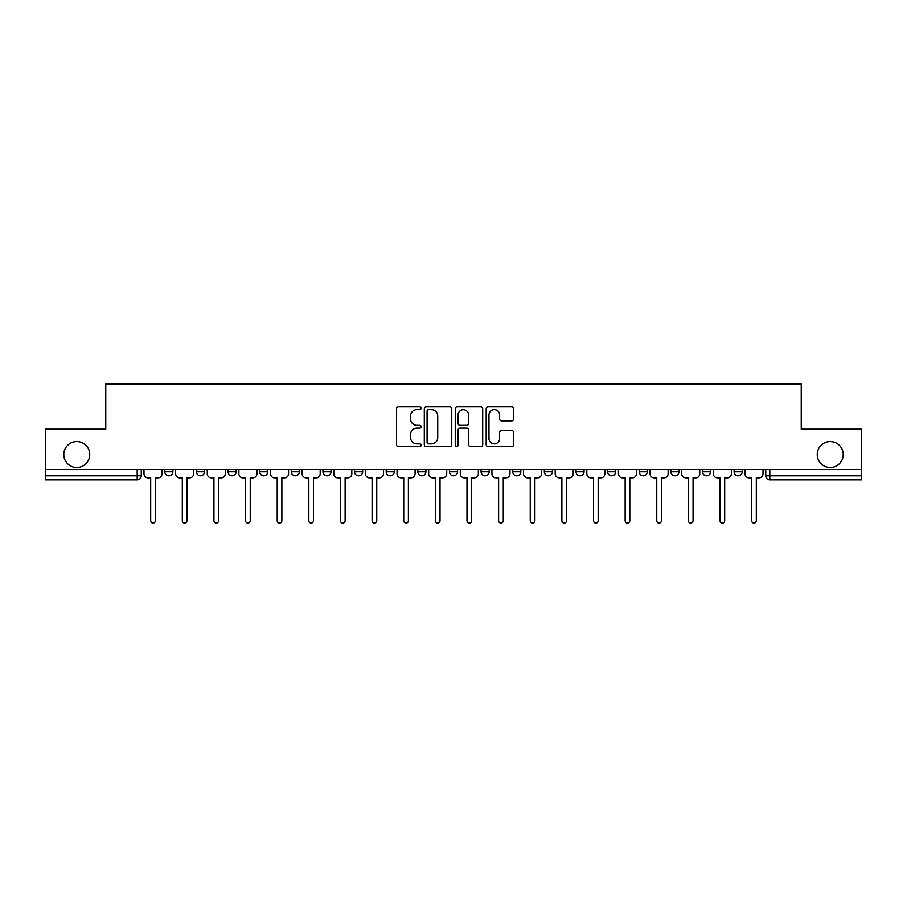 <?xml version="1.0" encoding="UTF-8"?>
<svg xmlns="http://www.w3.org/2000/svg" width="907" height="907" viewBox="0 0 907 907"><rect width="100%" height="100%" fill="white"/><g stroke="black" fill="none" stroke-linecap="round" stroke-linejoin="round"><path stroke-width="1.36" d="M421.063 408.229A1.395 1.395 0 0 0 419.669 406.835L398.524 406.835A1.995 1.995 0 0 0 396.529 408.819L396.529 444.645A1.995 1.995 0 0 0 398.524 446.641L419.669 446.641A1.395 1.395 0 0 0 421.063 445.246A1.395 1.395 0 0 0 419.669 443.852L416.925 443.852A6.372 6.372 0 0 1 410.565 437.48L410.565 434.498A6.372 6.372 0 0 1 416.925 428.127L419.669 428.127A1.395 1.395 0 0 0 421.063 426.732A1.395 1.395 0 0 0 419.669 425.338L416.925 425.338A6.372 6.372 0 0 1 410.565 418.977L410.565 415.984A6.372 6.372 0 0 1 416.925 409.624L419.669 409.624A1.395 1.395 0 0 0 421.063 408.229M817.241 454.509A12.981 12.981 0 0 0 830.222 467.49A12.981 12.981 0 0 0 843.204 454.509A12.981 12.981 0 0 0 830.222 441.539A12.981 12.981 0 0 0 817.241 454.509M63.796 454.509A12.981 12.981 0 0 0 76.778 467.49A12.981 12.981 0 0 0 89.759 454.509A12.981 12.981 0 0 0 76.778 441.539A12.981 12.981 0 0 0 63.796 454.509M702.483 469.52L702.483 471.753L710.6 471.753A4.059 4.059 0 0 1 706.542 475.801A4.059 4.059 0 0 1 702.483 471.753L702.483 469.52M670.851 469.52L670.851 471.753L678.969 471.753A4.059 4.059 0 0 1 674.91 475.801A4.059 4.059 0 0 1 670.851 471.753L670.851 469.52M512.704 469.52L512.704 471.753L520.811 471.753A4.059 4.059 0 0 1 516.763 475.801A4.059 4.059 0 0 1 512.704 471.753L512.704 469.52M417.81 469.52L417.81 471.753L425.927 471.753A4.059 4.059 0 0 1 421.868 475.801A4.059 4.059 0 0 1 417.81 471.753L417.81 469.52M354.558 469.52L354.558 471.753L362.664 471.753A4.059 4.059 0 0 1 358.605 475.801A4.059 4.059 0 0 1 354.558 471.753L354.558 469.52M322.926 469.52L322.926 471.753L331.032 471.753A4.059 4.059 0 0 1 326.985 475.801A4.059 4.059 0 0 1 322.926 471.753L322.926 469.52M259.663 471.753L259.663 469.52L259.663 471.753A4.059 4.059 0 0 0 263.722 475.801A4.059 4.059 0 0 1 259.663 471.753L267.769 471.753A4.059 4.059 0 0 1 263.722 475.801M196.4 471.753L196.4 469.52L196.4 471.753A4.059 4.059 0 0 0 200.458 475.801A4.059 4.059 0 0 1 196.4 471.753L204.517 471.753A4.059 4.059 0 0 1 200.458 475.801A4.059 4.059 0 0 0 204.517 471.753L204.517 469.52L204.517 471.753M511.661 420.859A1.995 1.995 0 0 0 513.657 418.875L513.657 408.819A1.995 1.995 0 0 0 511.661 406.835L488.181 406.835A1.995 1.995 0 0 0 486.186 408.819L486.186 444.645A1.995 1.995 0 0 0 488.181 446.641L511.661 446.641A1.995 1.995 0 0 0 513.657 444.645L513.657 432.503A1.995 1.995 0 0 0 511.661 430.519L501.616 430.519A1.995 1.995 0 0 0 499.621 432.503L499.621 438.523A5.329 5.329 0 0 1 494.304 443.852A5.329 5.329 0 0 1 488.975 438.523L488.975 414.941A5.329 5.329 0 0 1 494.304 409.624A5.329 5.329 0 0 1 499.621 414.941L499.621 418.875A1.995 1.995 0 0 0 501.616 420.859L511.661 420.859M45.35 469.52L45.35 429.17L105.768 429.17L105.768 383.956L801.232 383.956L801.232 429.17L861.65 429.17L861.65 469.52L45.35 469.52L45.35 475.801L141.254 475.801L141.254 469.52L141.254 475.801A4.059 4.059 0 0 1 137.195 479.86L45.35 479.86L45.35 475.801M451.754 408.819A1.995 1.995 0 0 0 449.77 406.835L426.279 406.835A1.995 1.995 0 0 0 424.295 408.819L424.295 444.645A1.995 1.995 0 0 0 426.279 446.641L449.77 446.641A1.995 1.995 0 0 0 451.754 444.645L451.754 408.819M457.23 406.835L480.721 406.835A1.995 1.995 0 0 1 482.705 408.819L482.705 444.645A1.995 1.995 0 0 1 480.721 446.641L470.665 446.641A1.995 1.995 0 0 1 468.681 444.645L468.681 430.122A1.995 1.995 0 0 0 466.686 428.127L460.019 428.127A1.995 1.995 0 0 0 458.024 430.122L458.024 445.246A1.395 1.395 0 0 1 456.629 446.641A1.395 1.395 0 0 1 455.246 445.246L455.246 408.819A1.995 1.995 0 0 1 457.23 406.835M765.746 469.52L765.746 475.801L861.65 475.801L861.65 479.86L769.805 479.86A4.059 4.059 0 0 1 765.746 475.801M861.65 469.52L861.65 475.801M742.221 471.753L742.221 469.52L742.221 471.753A4.059 4.059 0 0 1 738.173 475.801A4.059 4.059 0 0 1 734.114 471.753L742.221 471.753A4.059 4.059 0 0 1 738.173 475.801M734.114 469.52L734.114 471.753M710.6 469.52L710.6 471.753M678.969 469.52L678.969 471.753M647.337 469.52L647.337 471.753A4.059 4.059 0 0 1 643.278 475.801A4.059 4.059 0 0 1 639.231 471.753L647.337 471.753M639.231 469.52L639.231 471.753M615.706 469.52L615.706 471.753A4.059 4.059 0 0 1 611.647 475.801A4.059 4.059 0 0 1 607.599 471.753L615.706 471.753A4.059 4.059 0 0 1 611.647 475.801M607.599 469.52L607.599 471.753M584.074 469.52L584.074 471.753A4.059 4.059 0 0 1 580.015 475.801A4.059 4.059 0 0 1 575.968 471.753A4.059 4.059 0 0 0 580.015 475.801M575.968 469.52L575.968 471.753L584.074 471.753M552.442 469.52L552.442 471.753A4.059 4.059 0 0 1 548.395 475.801A4.059 4.059 0 0 1 544.336 471.753A4.059 4.059 0 0 0 548.395 475.801M544.336 469.52L544.336 471.753L552.442 471.753M520.811 469.52L520.811 471.753A4.059 4.059 0 0 1 516.763 475.801M489.19 469.52L489.19 471.753A4.059 4.059 0 0 1 485.132 475.801A4.059 4.059 0 0 1 481.073 471.753L489.19 471.753M481.073 469.52L481.073 471.753M449.441 469.52L449.441 471.753L457.559 471.753L457.559 469.52L457.559 471.753A4.059 4.059 0 0 1 453.5 475.801A4.059 4.059 0 0 1 449.441 471.753A4.059 4.059 0 0 0 453.5 475.801M425.927 469.52L425.927 471.753M394.296 469.52L394.296 471.753A4.059 4.059 0 0 1 390.237 475.801A4.059 4.059 0 0 1 386.189 471.753L394.296 471.753L394.296 469.52M386.189 469.52L386.189 471.753M362.664 471.753L362.664 469.52L362.664 471.753A4.059 4.059 0 0 1 358.605 475.801M331.032 471.753L331.032 469.52L331.032 471.753A4.059 4.059 0 0 1 326.985 475.801M299.401 469.52L299.401 471.753A4.059 4.059 0 0 1 295.353 475.801A4.059 4.059 0 0 1 291.294 471.753A4.059 4.059 0 0 0 295.353 475.801A4.059 4.059 0 0 0 299.401 471.753L299.401 469.52M291.294 469.52L291.294 471.753L299.401 471.753M267.769 469.52L267.769 471.753M236.149 469.52L236.149 471.753A4.059 4.059 0 0 1 232.09 475.801A4.059 4.059 0 0 1 228.031 471.753A4.059 4.059 0 0 0 232.09 475.801M228.031 469.52L228.031 471.753L236.149 471.753M172.886 469.52L172.886 471.753A4.059 4.059 0 0 1 168.827 475.801A4.059 4.059 0 0 1 164.779 471.753A4.059 4.059 0 0 0 168.827 475.801A4.059 4.059 0 0 0 172.886 471.753L172.886 469.52M164.779 469.52L164.779 471.753L172.886 471.753M137.195 469.52L137.195 479.86A4.059 4.059 0 0 0 141.254 475.801M428.478 409.624A1.395 1.395 0 0 0 427.084 411.018L427.084 442.457A1.395 1.395 0 0 0 428.478 443.852L431.358 443.852A6.372 6.372 0 0 0 437.73 437.48L437.73 415.984A6.372 6.372 0 0 0 431.358 409.624L428.478 409.624M468.681 415.043A5.329 5.329 0 0 0 463.352 409.715A5.329 5.329 0 0 0 458.024 415.043L458.024 423.354A1.995 1.995 0 0 0 460.019 425.338L466.686 425.338A1.995 1.995 0 0 0 468.681 423.354L468.681 415.043M143.986 469.52L143.986 473.771A4.059 4.059 0 0 0 148.045 477.83L150.687 477.83L150.687 520.709A2.336 2.336 0 0 0 153.011 523.044A2.336 2.336 0 0 0 155.346 520.709L155.346 477.83L157.977 477.83A4.059 4.059 0 0 0 162.036 473.771L162.036 469.52M175.618 469.52L175.618 473.771A4.059 4.059 0 0 0 179.677 477.83L182.307 477.83L182.307 520.709A2.336 2.336 0 0 0 184.643 523.044A2.336 2.336 0 0 0 186.978 520.709L186.978 477.83L189.608 477.83A4.059 4.059 0 0 0 193.667 473.771L193.667 469.52M207.25 469.52L207.25 473.771A4.059 4.059 0 0 0 211.308 477.83L213.939 477.83L213.939 520.709A2.336 2.336 0 0 0 216.274 523.044A2.336 2.336 0 0 0 218.61 520.709L218.61 477.83L221.24 477.83A4.059 4.059 0 0 0 225.299 473.771L225.299 469.52M238.881 469.52L238.881 473.771A4.059 4.059 0 0 0 242.94 477.83L245.57 477.83L245.57 520.709A2.336 2.336 0 0 0 247.906 523.044A2.336 2.336 0 0 0 250.241 520.709L250.241 477.83L252.872 477.83A4.059 4.059 0 0 0 256.93 473.771L256.93 469.52M270.513 469.52L270.513 473.771A4.059 4.059 0 0 0 274.572 477.83L277.202 477.83L277.202 520.709A2.336 2.336 0 0 0 279.537 523.044A2.336 2.336 0 0 0 281.862 520.709L281.862 477.83L284.503 477.83A4.059 4.059 0 0 0 288.562 473.771L288.562 469.52M302.144 469.52L302.144 473.771A4.059 4.059 0 0 0 306.192 477.83L308.833 477.83L308.833 520.709A2.336 2.336 0 0 0 311.169 523.044A2.336 2.336 0 0 0 313.493 520.709L313.493 477.83L316.135 477.83A4.059 4.059 0 0 0 320.182 473.771L320.182 469.52M333.776 469.52L333.776 473.771A4.059 4.059 0 0 0 337.823 477.83L340.465 477.83L340.465 520.709A2.336 2.336 0 0 0 342.789 523.044A2.336 2.336 0 0 0 345.125 520.709L345.125 477.83L347.766 477.83A4.059 4.059 0 0 0 351.814 473.771L351.814 469.52M365.408 469.52L365.408 473.771A4.059 4.059 0 0 0 369.455 477.83L372.097 477.83L372.097 520.709A2.336 2.336 0 0 0 374.421 523.044A2.336 2.336 0 0 0 376.756 520.709L376.756 477.83L379.387 477.83A4.059 4.059 0 0 0 383.446 473.771L383.446 469.52M397.028 469.52L397.028 473.771A4.059 4.059 0 0 0 401.087 477.83L403.728 477.83L403.728 520.709A2.336 2.336 0 0 0 406.053 523.044A2.336 2.336 0 0 0 408.388 520.709L408.388 477.83L411.018 477.83A4.059 4.059 0 0 0 415.077 473.771L415.077 469.52M428.66 469.52L428.66 473.771A4.059 4.059 0 0 0 432.718 477.83L435.349 477.83L435.349 520.709A2.336 2.336 0 0 0 437.684 523.044A2.336 2.336 0 0 0 440.02 520.709L440.02 477.83L442.65 477.83A4.059 4.059 0 0 0 446.709 473.771L446.709 469.52M460.291 469.52L460.291 473.771A4.059 4.059 0 0 0 464.35 477.83L466.98 477.83L466.98 520.709A2.336 2.336 0 0 0 469.316 523.044A2.336 2.336 0 0 0 471.651 520.709L471.651 477.83L474.282 477.83A4.059 4.059 0 0 0 478.34 473.771L478.34 469.52M491.923 469.52L491.923 473.771A4.059 4.059 0 0 0 495.982 477.83L498.612 477.83L498.612 520.709A2.336 2.336 0 0 0 500.947 523.044A2.336 2.336 0 0 0 503.272 520.709L503.272 477.83L505.913 477.83A4.059 4.059 0 0 0 509.972 473.771L509.972 469.52M523.554 469.52L523.554 473.771A4.059 4.059 0 0 0 527.613 477.83L530.244 477.83L530.244 520.709A2.336 2.336 0 0 0 532.579 523.044A2.336 2.336 0 0 0 534.903 520.709L534.903 477.83L537.545 477.83A4.059 4.059 0 0 0 541.592 473.771L541.592 469.52M555.186 469.52L555.186 473.771A4.059 4.059 0 0 0 559.234 477.83L561.875 477.83L561.875 520.709A2.336 2.336 0 0 0 564.211 523.044A2.336 2.336 0 0 0 566.535 520.709L566.535 477.83L569.177 477.83A4.059 4.059 0 0 0 573.224 473.771L573.224 469.52M586.818 469.52L586.818 473.771A4.059 4.059 0 0 0 590.865 477.83L593.507 477.83L593.507 520.709A2.336 2.336 0 0 0 595.831 523.044A2.336 2.336 0 0 0 598.167 520.709L598.167 477.83L600.808 477.83A4.059 4.059 0 0 0 604.856 473.771L604.856 469.52M618.438 469.52L618.438 473.771A4.059 4.059 0 0 0 622.497 477.83L625.138 477.83L625.138 520.709A2.336 2.336 0 0 0 627.463 523.044A2.336 2.336 0 0 0 629.798 520.709L629.798 477.83L632.428 477.83A4.059 4.059 0 0 0 636.487 473.771L636.487 469.52M650.07 469.52L650.07 473.771A4.059 4.059 0 0 0 654.128 477.83L656.759 477.83L656.759 520.709A2.336 2.336 0 0 0 659.094 523.044A2.336 2.336 0 0 0 661.43 520.709L661.43 477.83L664.06 477.83A4.059 4.059 0 0 0 668.119 473.771L668.119 469.52M681.701 469.52L681.701 473.771A4.059 4.059 0 0 0 685.76 477.83L688.39 477.83L688.39 520.709A2.336 2.336 0 0 0 690.726 523.044A2.336 2.336 0 0 0 693.061 520.709L693.061 477.83L695.692 477.83A4.059 4.059 0 0 0 699.751 473.771L699.751 469.52M713.333 469.52L713.333 473.771A4.059 4.059 0 0 0 717.392 477.83L720.022 477.83L720.022 520.709A2.336 2.336 0 0 0 722.357 523.044A2.336 2.336 0 0 0 724.693 520.709L724.693 477.83L727.323 477.83A4.059 4.059 0 0 0 731.382 473.771L731.382 469.52M744.964 469.52L744.964 473.771A4.059 4.059 0 0 0 749.023 477.83L751.654 477.83L751.654 520.709A2.336 2.336 0 0 0 753.989 523.044A2.336 2.336 0 0 0 756.313 520.709L756.313 477.83L758.955 477.83A4.059 4.059 0 0 0 763.014 473.771L763.014 469.52M769.805 469.52L769.805 479.86"/></g></svg>
